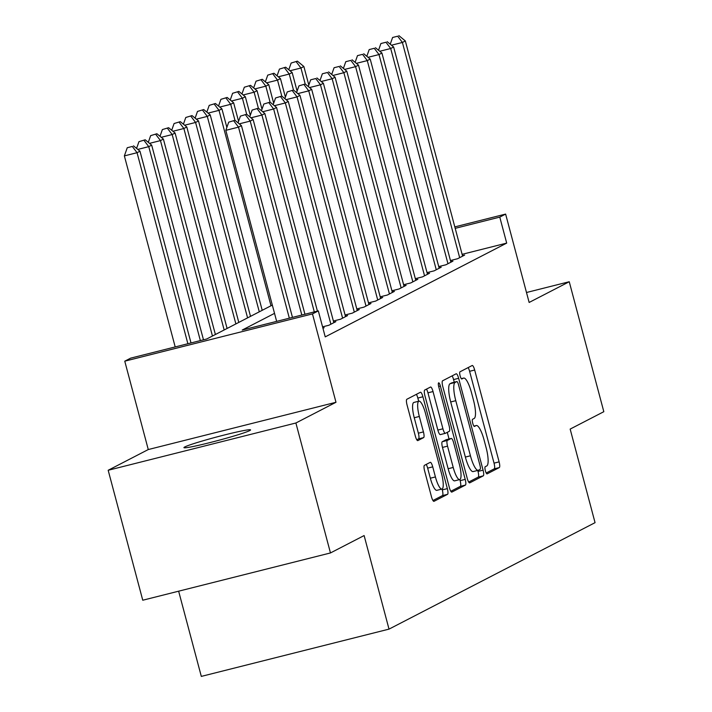 <?xml version="1.0" encoding="UTF-8"?>
<svg xmlns="http://www.w3.org/2000/svg" width="712" height="712" viewBox="0 0 712 712"><rect width="100%" height="100%" fill="white"/><g stroke="black" fill="none" stroke-linecap="round" stroke-linejoin="round"><path stroke-width="1.07" d="M485.362 470.712A3.702 0.881 75.9 0 0 487.07 473.889A3.702 0.881 75.9 0 0 487.115 473.872L499.326 467.562A5.287 1.264 75.9 0 0 499.112 461.866L474.673 370.026A5.287 1.264 75.9 0 0 472.234 365.487A5.287 1.264 75.9 0 0 472.172 365.514L459.961 371.824A3.702 0.881 75.9 0 0 460.103 375.811A3.702 0.881 75.9 0 0 461.812 378.98A3.702 0.881 75.9 0 0 461.857 378.962L463.441 378.152A16.919 4.032 75.9 0 1 463.654 378.072A16.919 4.032 75.9 0 1 471.46 392.579L473.498 400.233A16.919 4.032 75.9 0 1 474.165 418.46L472.59 419.279A3.702 0.881 75.9 0 0 472.732 423.266A3.702 0.881 75.9 0 0 474.441 426.435A3.702 0.881 75.9 0 0 474.486 426.417L476.07 425.598A16.919 4.032 75.9 0 1 476.275 425.518A16.919 4.032 75.9 0 1 484.089 440.034L486.127 447.688A16.919 4.032 75.9 0 1 486.794 465.915L485.21 466.725A3.702 0.881 75.9 0 0 485.362 470.712M249.716 430.591A34.479 1.869 -14.9 0 0 250.571 429.906A34.479 1.869 -14.9 0 0 220.782 435.904A34.479 1.869 -14.9 0 0 184.782 446.949A34.479 1.869 -14.9 0 0 183.936 447.634A34.479 1.869 -14.9 0 0 213.725 441.627A34.479 1.869 -14.9 0 0 249.716 430.591M424.423 465.345A5.287 1.264 75.9 0 0 424.637 471.041L431.49 496.807A5.287 1.264 75.9 0 0 433.928 501.346A5.287 1.264 75.9 0 0 434 501.319L447.554 494.315A5.287 1.264 75.9 0 0 447.35 488.619L422.91 396.771A5.287 1.264 75.9 0 0 420.472 392.241A5.287 1.264 75.9 0 0 420.4 392.267L406.846 399.272A5.287 1.264 75.9 0 0 407.05 404.968L415.336 436.091A5.287 1.264 75.9 0 0 417.775 440.621A5.287 1.264 75.9 0 0 417.837 440.603L423.64 437.604A5.287 1.264 75.9 0 0 423.435 431.908L419.323 416.467A14.142 3.373 75.9 0 1 418.95 401.168A14.142 3.373 75.9 0 1 425.473 413.298L441.565 473.756A14.142 3.373 75.9 0 1 441.947 489.064A14.142 3.373 75.9 0 1 435.415 476.933L432.736 466.858A5.287 1.264 75.9 0 0 430.297 462.319A5.287 1.264 75.9 0 0 430.226 462.346L424.423 465.345M330.466 552.948L142.756 600.225L108.18 470.267L295.889 422.999L330.466 552.948L364.117 535.558L389.019 629.123L595.054 522.661L570.161 429.087L603.821 411.696L569.244 281.738L529.141 302.458L505.627 214.09L499.779 217.115L506.695 243.103L325.233 336.874L318.317 310.886L312.47 313.903L124.76 361.18L130.616 358.154L206.711 338.992L272.322 305.083M295.889 422.999L335.984 402.28L312.47 313.903M467.223 478.339A5.287 1.264 75.9 0 0 469.662 482.878A5.287 1.264 75.9 0 0 469.733 482.852L483.288 475.847A5.287 1.264 75.9 0 0 483.083 470.151L458.644 378.303A5.287 1.264 75.9 0 0 456.205 373.773A5.287 1.264 75.9 0 0 456.143 373.8L442.579 380.804A5.287 1.264 75.9 0 0 442.784 386.5L467.223 478.339M465.426 485.077L451.862 492.081A5.287 1.264 75.9 0 1 451.8 492.108A5.287 1.264 75.9 0 1 449.361 487.578L424.922 395.73A5.287 1.264 75.9 0 1 424.708 390.034L430.511 387.043A5.287 1.264 75.9 0 1 430.582 387.017A5.287 1.264 75.9 0 1 433.021 391.547L442.935 428.793A5.287 1.264 75.9 0 0 445.374 433.332A5.287 1.264 75.9 0 0 445.436 433.305L449.29 431.312A5.287 1.264 75.9 0 0 449.076 425.616L438.761 386.839A3.702 0.881 75.9 0 1 438.663 382.833A3.702 0.881 75.9 0 1 440.372 386.011L465.212 479.381A5.287 1.264 75.9 0 1 465.426 485.077L460.353 486.358L450.812 491.28M569.244 281.738L526.497 292.507M450.447 260.53L457.62 258.723L464.642 255.092L462.462 255.644M438.734 266.582L445.917 264.775L452.939 261.144L450.758 261.696M427.031 272.625L434.204 270.818L441.235 267.196L439.046 267.739M415.327 278.677L422.501 276.87L429.523 273.239L427.342 273.791M403.615 284.729L410.797 282.922L417.819 279.291L415.63 279.843M391.912 290.781L399.085 288.965L406.107 285.343L403.927 285.886M380.208 296.824L387.381 295.017L394.404 291.386L392.223 291.938M368.496 302.876L375.669 301.069L382.7 297.438L380.511 297.99M356.792 308.928L363.966 307.121L370.988 303.49L368.807 304.042M345.08 314.971L352.262 313.164L359.284 309.533L357.104 310.085M333.376 321.023L340.55 319.216L347.581 315.585L345.391 316.137M322.572 326.844L328.846 325.268L335.868 321.637L333.688 322.189M322.954 328.312L324.165 327.689L322.874 328.01M506.695 243.103L462.115 254.335M178.641 591.191L201.309 676.4L389.019 629.123M335.984 402.28L148.274 449.548L108.18 470.267M148.274 449.548L124.76 361.18M274.529 313.36L242.222 330.048L318.317 310.886M499.779 217.115L455.199 228.347M454.808 226.888L505.627 214.09M486.198 472.999L494.253 468.843A5.287 1.264 75.9 0 0 494.039 463.147L469.6 371.299A5.287 1.264 75.9 0 0 468.149 367.597M454.274 382.219L453.571 379.585A5.287 1.264 75.9 0 0 452.12 375.874M468.683 482.051L478.215 477.12A5.287 1.264 75.9 0 0 478.01 471.424L477.743 470.427M480.128 469.359A3.702 0.881 75.9 0 0 479.977 465.372L458.528 384.747A3.702 0.881 75.9 0 0 456.819 381.579A3.702 0.881 75.9 0 0 456.775 381.596L455.11 382.451A16.919 4.032 75.9 0 0 455.778 400.687L470.436 455.787A16.919 4.032 75.9 0 0 478.25 470.294A16.919 4.032 75.9 0 0 478.464 470.214L480.128 469.359M451.8 382.851A3.702 0.881 75.9 0 0 451.746 382.851A3.702 0.881 75.9 0 0 451.702 382.869L456.775 381.596M473.391 471.495A16.919 4.032 75.9 0 1 473.177 471.575A16.919 4.032 75.9 0 1 465.363 457.068L450.705 401.96A16.919 4.032 75.9 0 1 450.037 383.732L451.702 382.869M445.303 433.341L440.363 434.578A5.287 1.264 75.9 0 1 440.301 434.605A5.287 1.264 75.9 0 1 437.862 430.075L427.948 392.828A5.287 1.264 75.9 0 0 426.488 389.117M447.287 432.344L449.05 438.984M459.845 479.541L460.139 480.662L465.212 479.381M453.215 467.446A14.142 3.373 75.9 0 0 459.747 479.577A14.142 3.373 75.9 0 0 459.365 464.268L453.695 442.962A5.287 1.264 75.9 0 0 451.257 438.432A5.287 1.264 75.9 0 0 451.185 438.458L447.341 440.443A5.287 1.264 75.9 0 0 447.545 446.139L453.215 467.446L448.142 468.727A14.142 3.373 75.9 0 0 454.674 480.849L459.747 479.577M446.255 439.704A5.287 1.264 75.9 0 0 446.184 439.713A5.287 1.264 75.9 0 0 446.113 439.731L451.185 438.458M448.142 468.727L442.472 447.421A5.287 1.264 75.9 0 1 442.268 441.725L446.113 439.731M460.353 486.358A5.287 1.264 75.9 0 0 460.139 480.662M441.947 489.064L436.874 490.337A14.142 3.373 75.9 0 1 430.342 478.215L427.663 468.131A5.287 1.264 75.9 0 0 426.203 464.429M418.95 401.168L413.877 402.44A14.142 3.373 75.9 0 0 414.25 417.748L419.323 416.467M416.787 439.802L418.567 438.877A5.287 1.264 75.9 0 0 418.362 433.181L414.25 417.748M418.683 401.23L417.837 398.053A5.287 1.264 75.9 0 0 416.378 394.341M432.949 500.518L442.481 495.588A5.287 1.264 75.9 0 0 442.277 489.892L442.045 489.028M308.812 85.066L303.873 66.501L300.945 68.014L305.199 83.998L298.951 85.876L305.199 83.998L311.678 89.338L368.941 304.549M297.393 61.152L291.146 63.039L297.393 61.152L303.873 66.501M296.219 61.757L300.945 68.014L290.007 70.764M288.778 69.749L291.146 63.039M459.667 257.664L402.405 42.462L405.333 40.949L462.595 256.151M397.688 36.205L392.606 37.487L397.688 36.205L402.405 42.462L391.467 45.212M392.606 37.487L390.238 44.197M405.333 40.949L398.853 35.6M297.109 91.118L292.169 72.544L289.241 74.057L293.495 90.041L287.248 91.928L293.495 90.041L299.975 95.39L357.237 310.592M285.681 67.204L279.442 69.082L285.681 67.204L292.169 72.544M284.515 67.809L289.241 74.057L278.303 76.816M277.066 75.801L279.442 69.082M285.396 97.161L280.457 78.596L277.529 80.109L281.783 96.093L275.544 97.98L281.783 96.093L288.262 101.442L345.525 316.644M273.978 73.256L267.739 75.134L273.978 73.256L280.457 78.596M272.812 73.861L277.529 80.109L266.591 82.868M265.362 81.853L267.739 75.134M273.693 103.213L268.753 84.648L265.825 86.161L270.079 102.145L263.832 104.023L270.079 102.145L276.559 107.485L333.821 322.696M262.274 79.299L256.026 81.186L262.274 79.299L268.753 84.648M261.099 79.904L265.825 86.161L254.887 88.911M253.659 87.896L256.026 81.186M261.989 109.265L257.05 90.7L254.122 92.213L258.376 108.188L252.128 110.075L258.376 108.188L264.855 113.537L317.418 311.108M250.562 85.351L244.323 87.229L250.562 85.351L257.05 90.7M249.396 85.956L254.122 92.213L243.175 94.963M241.947 93.948L244.323 87.229M447.964 263.716L390.701 48.505L393.629 46.992L450.892 262.203M385.975 42.257L380.902 43.53L385.975 42.257L390.701 48.505L379.763 51.264M380.902 43.53L378.535 50.249M393.629 46.992L387.15 41.652M436.26 269.759L378.998 54.557L381.917 53.044L439.179 268.255M374.272 48.3L369.199 49.582L374.272 48.3L378.998 54.557L368.051 57.316M369.199 49.582L366.822 56.301M381.917 53.044L375.438 47.695M424.548 275.811L367.285 60.609L370.213 59.096L427.476 274.298M362.559 54.352L357.486 55.634L362.559 54.352L367.285 60.609L356.347 63.359M357.486 55.634L355.119 62.344M370.213 59.096L363.734 53.747M412.844 281.863L355.582 66.652L358.51 65.139L415.772 280.35M350.856 60.404L345.783 61.677L350.856 60.404L355.582 66.652L344.644 69.411M345.783 61.677L343.415 68.396M358.51 65.139L352.031 59.799M250.277 115.308L245.337 96.743L242.409 98.256L246.663 114.24L240.425 116.127L246.663 114.24L253.143 119.589L304.941 314.25M238.858 91.403L232.61 93.281L238.858 91.403L245.337 96.743M237.683 92.008L242.409 98.256L231.471 101.015M230.243 100L232.61 93.281M401.132 287.915L343.878 72.704L346.797 71.191L404.06 286.402M339.152 66.447L334.079 67.729L339.152 66.447L343.878 72.704L332.931 75.463M334.079 67.729L331.703 74.449M346.797 71.191L340.318 65.851M238.573 121.36L233.634 102.795L230.706 104.308L234.96 120.292L228.712 122.17L234.96 120.292L241.439 125.641L292.463 317.392M227.155 97.446L220.907 99.333L227.155 97.446L233.634 102.795M225.98 98.051L230.706 104.308L219.768 107.067M218.54 106.052L220.907 99.333M389.428 293.958L332.166 78.756L335.094 77.243L392.357 292.445M327.44 72.499L322.367 73.781L327.44 72.499L332.166 78.756L321.228 81.506M322.367 73.781L320 80.492M335.094 77.243L328.615 71.894M226.861 127.412L221.922 108.847L219.002 110.36L270.996 305.777M215.442 103.498L209.203 105.385L215.442 103.498L221.922 108.847M214.276 104.103L219.002 110.36L208.055 113.11M206.827 112.096L209.203 105.385M377.725 300.01L320.462 84.808L323.39 83.295L380.653 298.497M315.736 78.551L310.663 79.824L315.736 78.551L320.462 84.808L309.524 87.558M310.663 79.824L308.287 86.544M323.39 83.295L316.902 77.946M262.212 310.307L210.218 114.89L207.29 116.403L259.284 311.82M203.739 109.55L197.491 111.428L203.739 109.55L210.218 114.89M202.564 110.155L207.29 116.403L196.352 119.162M195.124 118.148L197.491 111.428M311.678 89.338L308.75 90.851L297.812 93.61M366.012 306.062L308.75 90.851L304.024 84.603M298.951 85.876L296.584 92.596M250.508 316.359L198.515 120.942L195.586 122.455L247.58 317.872M192.026 115.593L185.787 117.48L192.026 115.593L198.515 120.942M190.861 116.198L195.586 122.455L184.648 125.214M183.411 124.2L185.787 117.48M299.975 95.39L297.046 96.903L286.108 99.653M354.309 312.105L297.046 96.903L292.32 90.647M287.248 91.928L284.88 98.648M238.805 322.411L186.802 126.994L183.874 128.507L235.877 323.924M180.323 121.645L174.084 123.532L180.323 121.645L186.802 126.994M179.157 122.25L183.874 128.507L172.936 131.257M171.708 130.243L174.084 123.532M288.262 101.442L285.343 102.955L274.396 105.705M342.606 318.157L285.343 102.955L280.617 96.699M275.544 97.98L273.168 104.691M227.092 328.463L175.099 133.046L172.171 134.55L224.164 329.968M168.619 127.697L162.372 129.575L168.619 127.697L175.099 133.046M167.445 128.302L172.171 134.55L161.232 137.309M160.004 136.295L162.372 129.575M276.559 107.485L273.63 108.998L262.692 111.757M330.893 324.209L273.63 108.998L268.905 102.751M263.832 104.023L261.464 110.743M215.389 334.507L163.395 139.089L160.467 140.602L212.461 336.019M156.907 133.749L150.668 135.627L156.907 133.749L163.395 139.089M155.741 134.354L160.467 140.602L149.52 143.361M148.292 142.347L150.668 135.627M264.855 113.537L261.927 115.05L250.989 117.809M314.303 311.892L261.927 115.05L257.201 108.794M252.128 110.075L249.752 116.795M203.481 339.802L151.683 145.141L148.755 146.654L200.357 340.594M145.204 139.792L138.956 141.679L145.204 139.792L151.683 145.141M144.029 140.398L148.755 146.654L137.816 149.404M136.588 148.399L138.956 141.679M253.143 119.589L250.215 121.102L239.277 123.852M301.826 315.033L250.215 121.102L245.498 114.846M240.425 116.127L238.048 122.838M191.003 342.944L139.979 151.193L137.051 152.706L124.369 155.892L175.196 346.931M132.325 146.45L127.252 147.731L132.325 146.45L137.051 152.706L187.879 343.736M133.5 145.844L139.979 151.193M124.369 155.892L127.252 147.731M241.439 125.641L238.511 127.145L225.829 130.34L276.657 321.379M289.339 318.184L238.511 127.145L233.785 120.898M228.712 122.17L225.829 130.34M473.952 426.132L476.07 425.598M461.323 378.686L463.441 378.152M469.6 371.299L474.673 370.026M494.039 463.147L499.112 461.866M494.253 468.843L499.326 467.562M453.571 379.585L458.644 378.303M478.01 471.424L483.083 470.151M478.215 477.12L483.288 475.847M450.037 383.732L455.11 382.451M450.705 401.96L455.778 400.687M465.363 457.068L470.436 455.787M427.948 392.828L433.021 391.547M437.862 430.075L442.935 428.793M438.663 386.438L440.372 386.011M442.268 441.725L447.341 440.443M442.472 447.421L447.545 446.139M427.663 468.131L432.736 466.858M430.342 478.215L435.415 476.933M418.362 433.181L423.435 431.908M418.567 438.877L423.64 437.604M417.837 398.053L422.91 396.771M442.277 489.892L447.35 488.619M442.481 495.588L447.554 494.315M473.925 426.114L476.275 425.518M461.305 378.659L463.654 378.072M451.746 382.851L456.819 381.579M473.177 471.575L478.25 470.294M440.301 434.605L445.374 433.332M446.184 439.713L451.257 438.432"/></g></svg>
